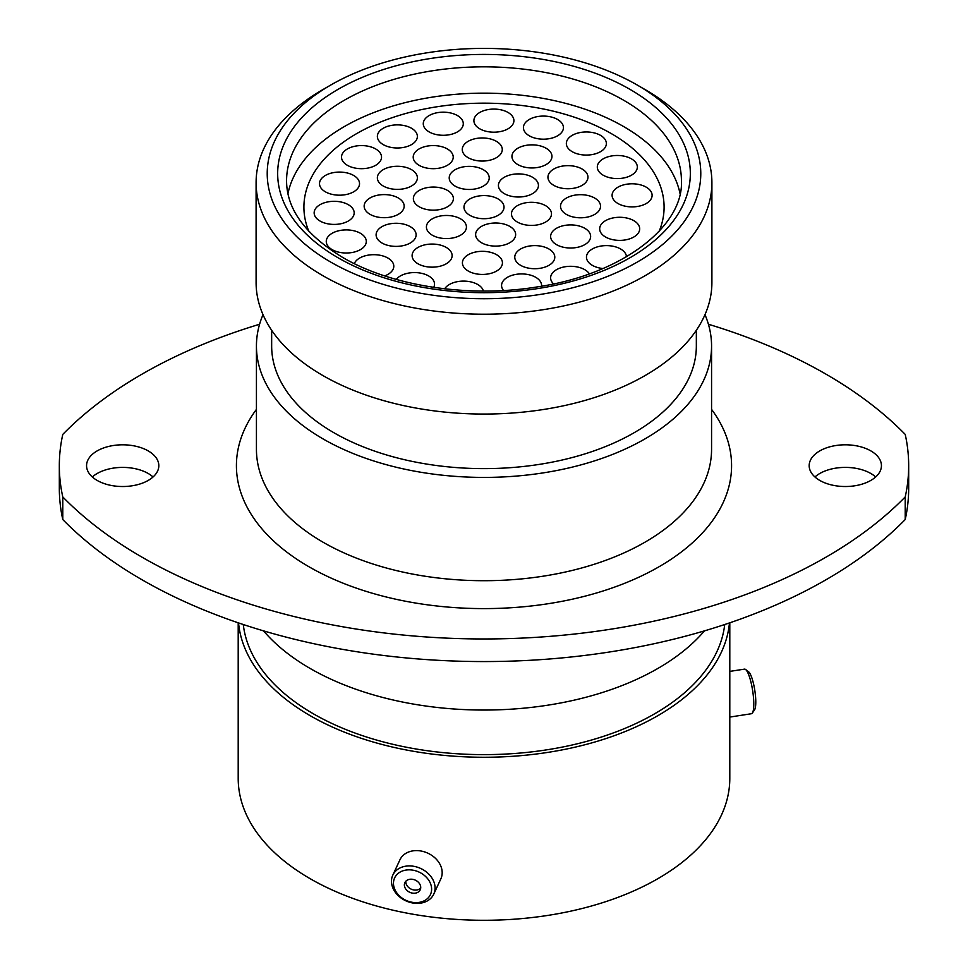 <?xml version="1.0" encoding="UTF-8"?>
<svg xmlns="http://www.w3.org/2000/svg" width="968" height="968" viewBox="0 0 968 968"><rect width="100%" height="100%" fill="white"/><g stroke="black" fill="none" stroke-linecap="round" stroke-linejoin="round"><path stroke-width="1.45" d="M870.861 450.919A36.131 20.86 0 0 0 831.476 446.393A36.131 20.86 0 0 0 809.175 465.668A36.131 20.86 0 0 0 819.763 480.418A36.131 20.86 0 0 0 859.136 484.932A36.131 20.86 0 0 0 881.437 465.668A36.131 20.86 0 0 0 870.861 450.919M814.935 476.97A36.131 20.86 180 0 1 870.861 473.509A36.131 20.86 180 0 1 875.677 476.97M148.237 450.919A36.131 20.86 0 0 0 108.864 446.393A36.131 20.86 0 0 0 86.563 465.668A36.131 20.86 0 0 0 97.139 480.418A36.131 20.86 0 0 0 136.524 484.932A36.131 20.86 0 0 0 158.825 465.668A36.131 20.86 0 0 0 148.237 450.919M92.323 476.97A36.131 20.86 180 0 1 148.237 473.509A36.131 20.86 180 0 1 153.065 476.97M142.042 579.784A483.601 279.207 180 0 1 62.787 519.538L62.787 496.935A483.601 279.207 0 0 0 142.042 557.181A483.601 279.207 0 0 0 905.213 496.935L905.213 519.538A483.601 279.207 180 0 1 142.042 579.784M330.705 262.062A216.784 125.162 0 0 0 637.295 262.062A216.784 125.162 0 0 0 637.295 85.063L645.148 89.6A227.903 131.575 180 0 1 711.904 182.637A227.903 131.575 180 0 1 571.217 304.194A227.903 131.575 180 0 1 322.852 275.674A227.903 131.575 180 0 1 256.096 182.637A227.903 131.575 180 0 1 322.852 89.6L330.705 85.063A216.784 125.162 0 0 0 330.705 262.062M711.904 182.637L711.904 282.487A227.903 131.575 180 0 1 571.217 404.043A227.903 131.575 180 0 1 322.852 375.524A227.903 131.575 180 0 1 256.096 282.487L256.096 182.637M696.343 330.282L696.343 346.024A212.343 122.597 180 0 1 565.264 459.292A212.343 122.597 180 0 1 333.851 432.708A212.343 122.597 180 0 1 271.657 346.024L271.657 330.282M704.982 314.648A227.565 131.382 180 0 1 711.565 346.024A227.565 131.382 180 0 1 571.084 467.411A227.565 131.382 180 0 1 323.082 438.928A227.565 131.382 180 0 1 256.435 346.024A227.565 131.382 180 0 1 263.018 314.648M704.498 630.846A245.799 141.909 180 0 1 310.196 668.489A245.799 141.909 180 0 1 263.502 630.846M724.717 624.517A241.238 139.283 180 0 1 568.93 745.711A241.238 139.283 180 0 1 313.414 713.827A241.238 139.283 180 0 1 243.283 624.517M729.448 622.932A245.799 141.909 180 0 1 571.967 747.865A245.799 141.909 180 0 1 310.196 715.691A245.799 141.909 180 0 1 238.552 622.932M729.799 622.811L729.799 778.369A245.799 141.909 180 0 1 578.065 909.484A245.799 141.909 180 0 1 310.196 878.714A245.799 141.909 180 0 1 238.201 778.369L238.201 622.811M62.787 519.538A424.674 245.182 180 0 1 59.326 488.259L59.326 465.668A424.674 245.182 180 0 1 62.787 434.39A483.601 279.207 0 0 1 259.581 324.256M708.419 324.256A483.601 279.207 0 0 1 905.213 434.39A424.674 245.182 180 0 1 908.674 465.668L908.674 488.259A424.674 245.182 180 0 1 905.213 519.538M908.674 465.668A424.674 245.182 180 0 1 905.213 496.935M62.787 496.935A424.674 245.182 180 0 1 59.326 465.668M645.148 89.6L637.295 85.063A216.784 125.162 0 0 0 330.705 85.063M745.602 669.493L748.615 671.816A19.747 4.175 81.2 0 1 754.798 690.365A19.747 4.175 81.2 0 1 754.52 709.919L752.342 713.041A22.566 4.767 -98.8 0 0 752.656 690.692A22.566 4.767 -98.8 0 0 745.602 669.493A22.566 4.767 -98.8 0 0 745.033 669.178A22.566 4.767 -98.8 0 0 744.501 669.13L729.799 671.393M729.799 717.07L751.398 713.731A22.566 4.767 -98.8 0 0 752.342 713.041M422.084 873.741A19.747 15.573 -155.1 0 0 396.033 875.604A19.747 15.573 -155.1 0 0 403.003 898.715A19.747 15.573 -155.1 0 0 429.066 896.84A19.747 15.573 -155.1 0 0 422.084 873.741M402.373 898.921A22.566 17.799 24.9 0 1 392.802 875.145A22.566 17.799 24.9 0 1 424.178 870.377A22.566 17.799 24.9 0 1 433.749 894.154A22.566 17.799 24.9 0 1 402.373 898.921M408.448 891.576A8.47 6.679 -155.1 0 0 420.233 889.786A8.47 6.679 -155.1 0 0 416.639 880.868A8.47 6.679 -155.1 0 0 404.866 882.659A8.47 6.679 -155.1 0 0 408.448 891.576M405.858 881.207A8.47 6.679 -155.1 0 0 409.912 888.43A8.47 6.679 -155.1 0 0 420.693 888.092M392.802 875.145L399.917 859.838A22.566 17.799 24.9 0 1 431.28 855.059A22.566 17.799 24.9 0 1 440.851 878.835L433.749 894.154M605.532 237.003A20.013 11.556 180 0 1 599.676 228.835A20.013 11.556 180 0 1 612.018 218.163A20.013 11.556 180 0 1 633.834 220.668A20.013 11.556 180 0 1 639.691 228.835A20.013 11.556 180 0 1 627.337 239.507A20.013 11.556 180 0 1 605.532 237.003M602.943 268.535A20.013 11.556 180 0 1 592.319 265.329A20.013 11.556 180 0 1 586.463 257.161A20.013 11.556 180 0 1 598.817 246.489A20.013 11.556 180 0 1 620.621 248.994A20.013 11.556 180 0 1 626.477 256.762M556.479 244.638A20.013 11.556 180 0 1 550.623 236.458A20.013 11.556 180 0 1 562.977 225.786A20.013 11.556 180 0 1 584.781 228.291A20.013 11.556 180 0 1 590.637 236.458A20.013 11.556 180 0 1 578.283 247.142A20.013 11.556 180 0 1 556.479 244.638M517.336 222.035A20.013 11.556 180 0 1 511.467 213.868A20.013 11.556 180 0 1 523.821 203.183A20.013 11.556 180 0 1 545.625 205.688A20.013 11.556 180 0 1 551.494 213.868A20.013 11.556 180 0 1 539.14 224.54A20.013 11.556 180 0 1 517.336 222.035M617.947 203.51A20.013 11.556 180 0 1 612.091 195.342A20.013 11.556 180 0 1 624.445 184.67A20.013 11.556 180 0 1 646.249 187.175A20.013 11.556 180 0 1 652.117 195.342A20.013 11.556 180 0 1 639.763 206.015A20.013 11.556 180 0 1 617.947 203.51M566.389 214.412A20.013 11.556 180 0 1 560.52 206.232A20.013 11.556 180 0 1 572.875 195.56A20.013 11.556 180 0 1 594.679 198.065A20.013 11.556 180 0 1 600.547 206.232A20.013 11.556 180 0 1 588.193 216.917A20.013 11.556 180 0 1 566.389 214.412M553.805 185.36A20.013 11.556 180 0 1 547.948 177.192A20.013 11.556 180 0 1 560.303 166.52A20.013 11.556 180 0 1 582.107 169.025A20.013 11.556 180 0 1 587.963 177.192A20.013 11.556 180 0 1 575.609 187.865A20.013 11.556 180 0 1 553.805 185.36M572.197 151.686A20.013 11.556 180 0 1 566.341 143.518A20.013 11.556 180 0 1 578.695 132.846A20.013 11.556 180 0 1 600.499 135.351A20.013 11.556 180 0 1 606.367 143.518A20.013 11.556 180 0 1 594.013 154.19A20.013 11.556 180 0 1 572.197 151.686M603.173 175.196A20.013 11.556 180 0 1 597.316 167.028A20.013 11.556 180 0 1 609.671 156.356A20.013 11.556 180 0 1 631.475 158.861A20.013 11.556 180 0 1 637.331 167.028A20.013 11.556 180 0 1 624.977 177.701A20.013 11.556 180 0 1 603.173 175.196M504.28 193.624A20.013 11.556 180 0 1 498.423 185.457A20.013 11.556 180 0 1 510.777 174.772A20.013 11.556 180 0 1 532.582 177.277A20.013 11.556 180 0 1 538.438 185.457A20.013 11.556 180 0 1 526.084 196.129A20.013 11.556 180 0 1 504.28 193.624M517.807 164.572A20.013 11.556 180 0 1 511.939 156.405A20.013 11.556 180 0 1 524.293 145.732A20.013 11.556 180 0 1 546.097 148.237A20.013 11.556 180 0 1 551.966 156.405A20.013 11.556 180 0 1 539.612 167.077A20.013 11.556 180 0 1 517.807 164.572M529.278 135.798A20.013 11.556 180 0 1 523.422 127.631A20.013 11.556 180 0 1 535.776 116.959A20.013 11.556 180 0 1 557.58 119.463A20.013 11.556 180 0 1 563.436 127.631A20.013 11.556 180 0 1 551.082 138.303A20.013 11.556 180 0 1 529.278 135.798M479.753 128.804A20.013 11.556 180 0 1 473.896 120.637A20.013 11.556 180 0 1 486.251 109.965A20.013 11.556 180 0 1 508.055 112.469A20.013 11.556 180 0 1 513.911 120.637A20.013 11.556 180 0 1 501.557 131.309A20.013 11.556 180 0 1 479.753 128.804M468.125 157.675A20.013 11.556 180 0 1 462.256 149.508A20.013 11.556 180 0 1 474.61 138.835A20.013 11.556 180 0 1 496.415 141.34A20.013 11.556 180 0 1 502.283 149.508A20.013 11.556 180 0 1 489.929 160.18A20.013 11.556 180 0 1 468.125 157.675M455.069 186.086A20.013 11.556 180 0 1 449.212 177.918A20.013 11.556 180 0 1 461.567 167.246A20.013 11.556 180 0 1 483.371 169.751A20.013 11.556 180 0 1 489.227 177.918A20.013 11.556 180 0 1 476.873 188.591A20.013 11.556 180 0 1 455.069 186.086M429.126 131.902A20.013 11.556 180 0 1 423.27 123.722A20.013 11.556 180 0 1 435.624 113.05A20.013 11.556 180 0 1 457.428 115.555A20.013 11.556 180 0 1 463.285 123.722A20.013 11.556 180 0 1 450.943 134.407A20.013 11.556 180 0 1 429.126 131.902M419.071 165.298A20.013 11.556 180 0 1 413.203 157.131A20.013 11.556 180 0 1 425.557 146.458A20.013 11.556 180 0 1 447.373 148.963A20.013 11.556 180 0 1 453.23 157.131A20.013 11.556 180 0 1 440.876 167.803A20.013 11.556 180 0 1 419.071 165.298M383.219 144.607A20.013 11.556 180 0 1 377.363 136.44A20.013 11.556 180 0 1 389.717 125.755A20.013 11.556 180 0 1 411.521 128.26A20.013 11.556 180 0 1 417.377 136.44A20.013 11.556 180 0 1 405.023 147.112A20.013 11.556 180 0 1 383.219 144.607M325.369 191.809A20.013 11.556 180 0 1 319.5 183.63A20.013 11.556 180 0 1 331.855 172.957A20.013 11.556 180 0 1 353.659 175.462A20.013 11.556 180 0 1 359.527 183.63A20.013 11.556 180 0 1 347.173 194.314A20.013 11.556 180 0 1 325.369 191.809M347.379 165.298A20.013 11.556 180 0 1 341.51 157.131A20.013 11.556 180 0 1 353.864 146.458A20.013 11.556 180 0 1 375.681 148.963A20.013 11.556 180 0 1 381.537 157.131A20.013 11.556 180 0 1 369.183 167.803A20.013 11.556 180 0 1 347.379 165.298M383.219 186.001A20.013 11.556 180 0 1 377.363 177.822A20.013 11.556 180 0 1 389.717 167.149A20.013 11.556 180 0 1 411.521 169.654A20.013 11.556 180 0 1 417.377 177.822A20.013 11.556 180 0 1 405.023 188.506A20.013 11.556 180 0 1 383.219 186.001M419.229 206.777A20.013 11.556 180 0 1 413.36 198.609A20.013 11.556 180 0 1 425.714 187.937A20.013 11.556 180 0 1 447.531 190.442A20.013 11.556 180 0 1 453.387 198.609A20.013 11.556 180 0 1 441.033 209.282A20.013 11.556 180 0 1 419.229 206.777M370.018 214.315A20.013 11.556 180 0 1 364.149 206.148A20.013 11.556 180 0 1 376.504 195.476A20.013 11.556 180 0 1 398.32 197.98A20.013 11.556 180 0 1 404.176 206.148A20.013 11.556 180 0 1 391.822 216.82A20.013 11.556 180 0 1 370.018 214.315M332.121 249.623A20.013 11.556 180 0 1 326.264 241.456A20.013 11.556 180 0 1 338.619 230.783A20.013 11.556 180 0 1 360.423 233.288A20.013 11.556 180 0 1 366.291 241.456A20.013 11.556 180 0 1 353.937 252.128A20.013 11.556 180 0 1 332.121 249.623M320.021 221.031A20.013 11.556 180 0 1 314.152 212.863A20.013 11.556 180 0 1 326.506 202.191A20.013 11.556 180 0 1 348.323 204.696A20.013 11.556 180 0 1 354.179 212.863A20.013 11.556 180 0 1 341.825 223.535A20.013 11.556 180 0 1 320.021 221.031M381.961 243.004A20.013 11.556 180 0 1 376.104 234.825A20.013 11.556 180 0 1 388.458 224.153A20.013 11.556 180 0 1 410.263 226.657A20.013 11.556 180 0 1 416.119 234.825A20.013 11.556 180 0 1 403.777 245.509A20.013 11.556 180 0 1 381.961 243.004M432.272 235.188A20.013 11.556 180 0 1 426.416 227.02A20.013 11.556 180 0 1 438.77 216.348A20.013 11.556 180 0 1 460.574 218.853A20.013 11.556 180 0 1 466.431 227.02A20.013 11.556 180 0 1 454.077 237.692A20.013 11.556 180 0 1 432.272 235.188M354.3 263.611A20.013 11.556 180 0 1 368.3 255.128A20.013 11.556 180 0 1 387.938 258.069A20.013 11.556 180 0 1 393.794 266.236A20.013 11.556 180 0 1 384.732 275.904M396.239 279.413A20.013 11.556 180 0 1 428.655 275.953A20.013 11.556 180 0 1 434.523 284.12A20.013 11.556 180 0 1 433.712 287.363M417.97 263.78A20.013 11.556 180 0 1 412.102 255.612A20.013 11.556 180 0 1 424.456 244.94A20.013 11.556 180 0 1 446.272 247.445A20.013 11.556 180 0 1 452.129 255.612A20.013 11.556 180 0 1 439.774 266.285A20.013 11.556 180 0 1 417.97 263.78M468.282 271.052A20.013 11.556 180 0 1 462.414 262.873A20.013 11.556 180 0 1 474.768 252.2A20.013 11.556 180 0 1 496.572 254.705A20.013 11.556 180 0 1 502.44 262.873A20.013 11.556 180 0 1 490.086 273.557A20.013 11.556 180 0 1 468.282 271.052M481.483 242.726A20.013 11.556 180 0 1 475.627 234.558A20.013 11.556 180 0 1 487.981 223.886A20.013 11.556 180 0 1 509.785 226.391A20.013 11.556 180 0 1 515.641 234.558A20.013 11.556 180 0 1 503.287 245.231A20.013 11.556 180 0 1 481.483 242.726M520.627 265.329A20.013 11.556 180 0 1 514.77 257.161A20.013 11.556 180 0 1 527.124 246.489A20.013 11.556 180 0 1 548.929 248.994A20.013 11.556 180 0 1 554.797 257.161A20.013 11.556 180 0 1 542.443 267.833A20.013 11.556 180 0 1 520.627 265.329M553.563 283.89A20.013 11.556 180 0 1 550.623 277.852A20.013 11.556 180 0 1 562.977 267.18A20.013 11.556 180 0 1 584.781 269.685A20.013 11.556 180 0 1 589.379 273.823M503.554 290.509A20.013 11.556 180 0 1 501.569 285.475A20.013 11.556 180 0 1 513.923 274.803A20.013 11.556 180 0 1 535.727 277.308A20.013 11.556 180 0 1 541.584 285.475A20.013 11.556 180 0 1 541.548 286.201M444.687 288.815A20.013 11.556 180 0 1 477.708 284.483A20.013 11.556 180 0 1 483.383 291.053M469.855 215.319A20.013 11.556 180 0 1 463.987 207.14A20.013 11.556 180 0 1 476.341 196.468A20.013 11.556 180 0 1 498.145 198.972A20.013 11.556 180 0 1 504.013 207.14A20.013 11.556 180 0 1 491.659 217.824A20.013 11.556 180 0 1 469.855 215.319M611.352 133.62A180.096 103.975 180 0 1 664.096 207.14A180.096 103.975 180 0 1 659.22 231.171A180.096 103.975 0 0 0 664.096 207.14A180.096 103.975 0 0 0 621.589 140.058A180.096 103.975 0 0 0 422.133 109.493A180.096 103.975 0 0 0 303.904 207.14A180.096 103.975 180 0 1 415.078 111.078A180.096 103.975 180 0 1 611.352 133.62M308.78 231.171A180.096 103.975 180 0 1 303.904 207.14A180.096 103.975 0 0 0 308.78 231.171M680.056 193.673A197.436 113.994 0 0 0 634.839 133.596A197.436 113.994 0 0 0 427.263 97.962A197.436 113.994 0 0 0 287.944 193.673M256.435 346.024L256.435 449.321A227.565 131.382 0 0 0 323.082 542.225A227.565 131.382 0 0 0 571.084 570.709A227.565 131.382 0 0 0 711.565 449.321L711.565 346.024M711.565 409.367A247.578 142.937 180 0 1 622.787 584.031A247.578 142.937 180 0 1 308.937 566.74A247.578 142.937 180 0 1 256.435 409.367M681.436 180.822A197.436 113.994 0 0 0 623.61 100.212A197.436 113.994 0 0 0 408.448 75.504A197.436 113.994 0 0 0 286.564 180.822C286.673 209.209 305.331 234.716 342.551 257.355C391.495 286.226 469.625 298.217 537.833 286.818C623.174 274.174 683.759 225.52 681.436 180.822M629.902 89.322A206.329 119.124 180 0 1 629.902 257.791A206.329 119.124 180 0 1 338.098 257.791A206.329 119.124 180 0 1 338.098 89.322A206.329 119.124 180 0 1 629.902 89.322"/></g></svg>

